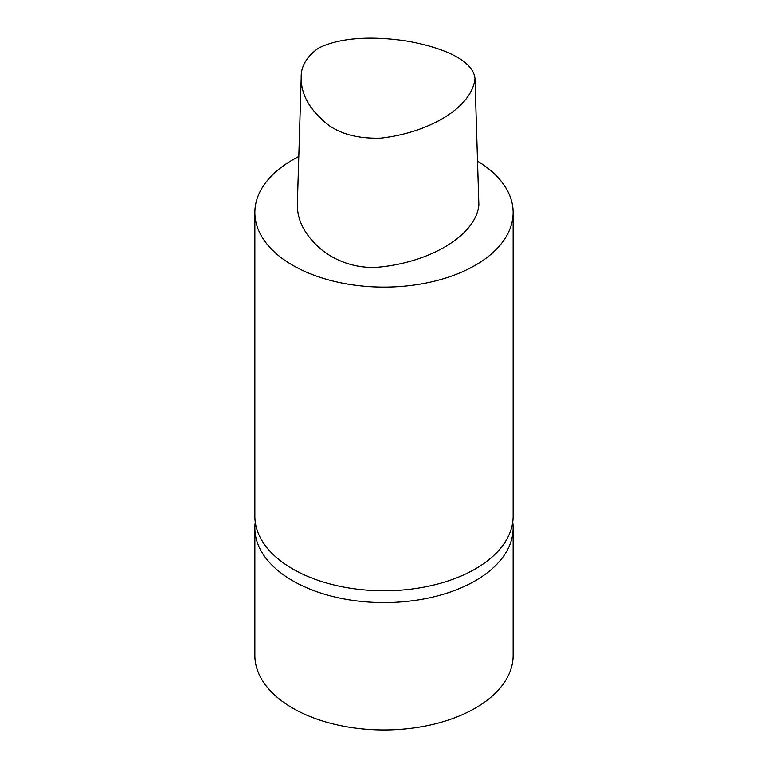 <?xml version="1.0" encoding="UTF-8"?>
<svg xmlns="http://www.w3.org/2000/svg" width="768" height="768" viewBox="0 0 768 768"><rect width="100%" height="100%" fill="white"/><g stroke="black" fill="none" stroke-linecap="round" stroke-linejoin="round"><path stroke-width="1.15" d="M318.461 48.173C342.902 35.894 379.114 36.595 408.547 41.357C438.134 46.762 472.906 58.579 474.989 78.499C472.109 107.453 429.283 132.614 380.918 138.134C353.99 138.931 333.84 132.221 320.448 118.003C307.421 105.61 301.008 92.16 301.2 77.654C300.787 66.538 306.538 56.707 318.461 48.173M474.989 78.499L478.867 204.979C476.045 235.056 431.318 261.6 380.803 266.938C353.885 269.875 330.278 258.499 317.424 245.962C303.85 233.184 297.158 219.312 297.341 204.326L301.2 77.654M477.523 161.126A129.139 74.554 180 0 1 513.139 212.544A129.139 74.554 180 0 1 475.315 265.258A129.139 74.554 180 0 1 334.579 281.424A129.139 74.554 180 0 1 254.861 212.544A129.139 74.554 180 0 1 298.8 156.509M513.139 212.544L513.139 516.221A129.139 74.554 180 0 1 475.315 568.934A129.139 74.554 180 0 1 334.579 585.101A129.139 74.554 180 0 1 254.861 516.221L254.861 212.544M512.736 522.125A129.139 74.554 180 0 1 513.139 528.029L513.139 655.402A129.139 74.554 180 0 1 475.315 708.125A129.139 74.554 180 0 1 334.579 724.282A129.139 74.554 180 0 1 254.861 655.402L254.861 528.029A129.139 74.554 180 0 1 255.264 522.125M513.139 528.029A129.139 74.554 180 0 1 475.315 580.742A129.139 74.554 180 0 1 334.579 596.909A129.139 74.554 180 0 1 254.861 528.029"/></g></svg>
